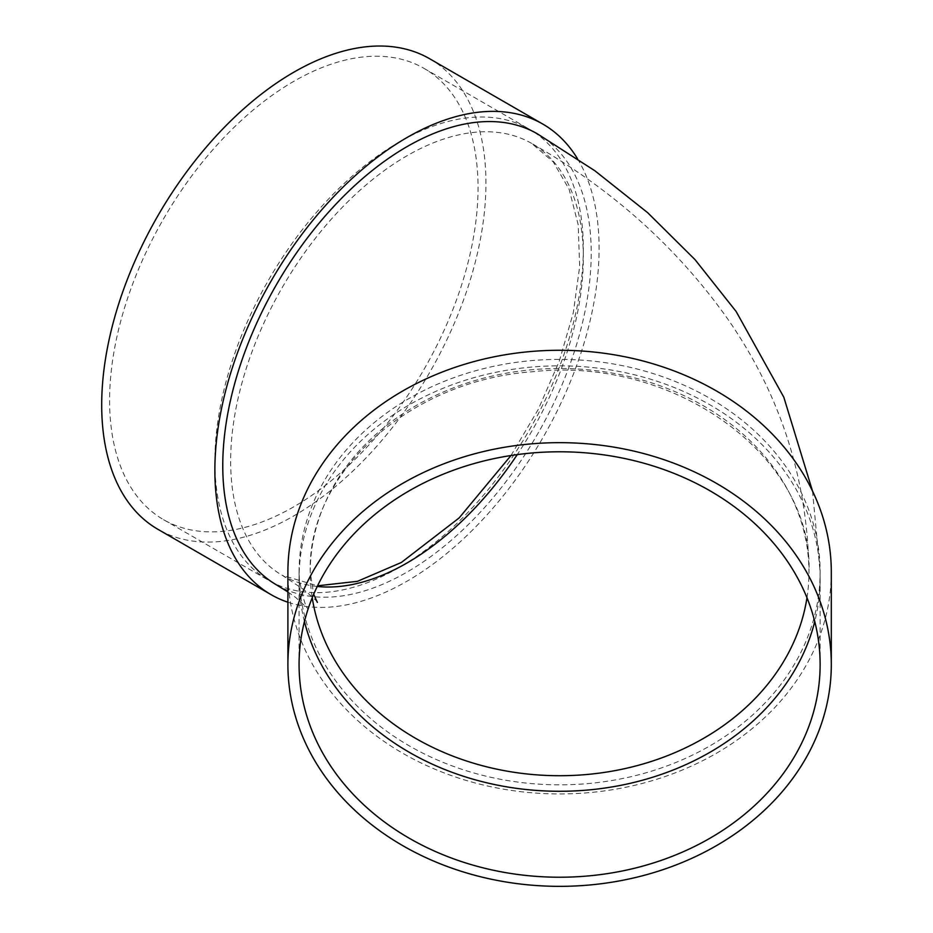 <?xml version="1.0" encoding="UTF-8"?>
<svg xmlns="http://www.w3.org/2000/svg" width="933" height="933" viewBox="0 0 933 933"><rect width="100%" height="100%" fill="white"/><g stroke="black" fill="none" stroke-linecap="round" stroke-linejoin="round"><path stroke-width="0.7" stroke-dasharray="4.67 3.5" d="M304.438 621.53A260.529 212.724 0 0 1 299.073 578.553A260.529 212.724 0 0 1 559.602 365.829A260.529 212.724 0 0 1 820.13 578.553A260.529 212.724 0 0 1 814.766 621.53M831.303 572.104A271.701 221.844 0 0 1 559.602 793.948A271.701 221.844 0 0 1 287.9 572.104M299.073 572.104A260.529 212.724 180 0 0 559.602 784.84A260.529 212.724 180 0 0 820.13 572.104A260.529 212.724 180 0 0 559.602 359.38A260.529 212.724 180 0 0 299.073 572.104L299.365 579.276C302.747 597.703 305.709 607.57 308.275 608.899L295.563 597.365L287.9 591.942M276.716 585.014A260.529 150.423 120 0 0 537.256 434.591A260.529 150.423 120 0 0 537.256 133.757M577.527 158.785A271.701 156.861 -60 0 1 406.986 581.224A271.701 156.861 -60 0 1 287.9 602.228M399.091 567.556A260.529 150.423 -60 0 1 268.821 580.454A260.529 150.423 -60 0 1 268.821 279.62A260.529 150.423 -60 0 1 529.361 129.197A260.529 150.423 -60 0 1 569.293 337.968A260.529 150.423 -60 0 1 399.091 567.556M429.67 58.756A271.701 156.861 -60 0 1 471.317 276.471A271.701 156.861 -60 0 1 293.825 515.891A271.701 156.861 -60 0 1 157.969 529.349M293.825 506.782A260.529 150.423 -60 0 1 163.555 519.681A260.529 150.423 -60 0 1 163.555 218.847A260.529 150.423 -60 0 1 424.083 68.424A260.529 150.423 -60 0 1 464.016 277.194A260.529 150.423 -60 0 1 293.825 506.782M299.073 578.553L299.073 664.506M806.975 597.773A249.368 203.604 180 0 0 808.969 572.104A249.368 203.604 180 0 0 559.602 368.5A249.368 203.604 180 0 0 310.234 572.104A249.368 203.604 180 0 0 312.228 597.773M317.232 586.46A249.368 143.974 -60 0 1 282.302 575.346A249.368 143.974 -60 0 1 282.302 287.399A249.368 143.974 -60 0 1 531.67 143.425A249.368 143.974 -60 0 1 517.255 454.616M510.992 455.514L538.166 409.575L559.24 361.293L573.282 312.882L579.661 266.628L578.192 224.748L569.142 189.317L553.292 161.945L531.67 143.425C612.071 189.107 677.673 247.98 728.475 320.054C780.886 395.872 807.71 479.889 808.969 572.104C813.681 457.52 675.154 355.38 532.043 371.789C408.386 380.781 307.354 473.591 310.234 572.104L313.686 594.251M812.515 491.061L820.13 572.104M317.36 602.403C317.908 602.053 313.336 597.75 303.645 589.493L282.302 575.346L317.558 585.807M163.555 519.681L268.821 580.454M424.083 68.424L529.361 129.197M820.13 578.553L820.13 664.506"/><path stroke-width="1.4" d="M814.766 621.53A260.529 212.724 0 0 1 559.602 791.277A260.529 212.724 0 0 1 304.438 621.53M287.9 664.506L287.9 572.104A271.701 221.844 0 0 1 559.602 350.272A271.701 221.844 0 0 1 831.303 572.104L831.303 664.506A271.701 221.844 0 0 1 559.602 886.35A271.701 221.844 0 0 1 287.9 664.506A271.701 221.844 0 0 1 559.602 442.662A271.701 221.844 0 0 1 831.303 664.506M812.515 491.061L783.813 397.213L736.137 311.494L695.003 259.607L647.654 212.677L594.857 170.751L537.256 133.757A260.529 150.423 120 0 0 336.486 203.557A260.529 150.423 120 0 0 222.765 465.754A260.529 150.423 120 0 0 276.716 585.014L287.9 591.942M287.9 602.228A271.701 156.861 -60 0 1 271.141 594.683A271.701 156.861 -60 0 1 271.141 280.95A271.701 156.861 -60 0 1 542.831 124.089A271.701 156.861 -60 0 1 577.527 158.785M271.141 594.683L157.969 529.349A271.701 156.861 -60 0 1 157.969 215.616A271.701 156.861 -60 0 1 429.67 58.756L542.831 124.089M299.073 664.506A260.529 212.724 0 0 1 559.602 451.782A260.529 212.724 0 0 1 820.13 664.506A260.529 212.724 0 0 1 559.602 877.23A260.529 212.724 0 0 1 299.073 664.506M312.228 597.773A249.368 203.604 180 0 0 559.602 775.72A249.368 203.604 180 0 0 806.975 597.773M517.255 454.616A249.368 143.974 -60 0 1 406.986 562.996A249.368 143.974 -60 0 1 317.232 586.46M317.558 585.807L357.491 581.317L401.4 562.447L459.141 517.932L510.992 455.514M317.36 602.403L313.686 594.251"/></g></svg>

